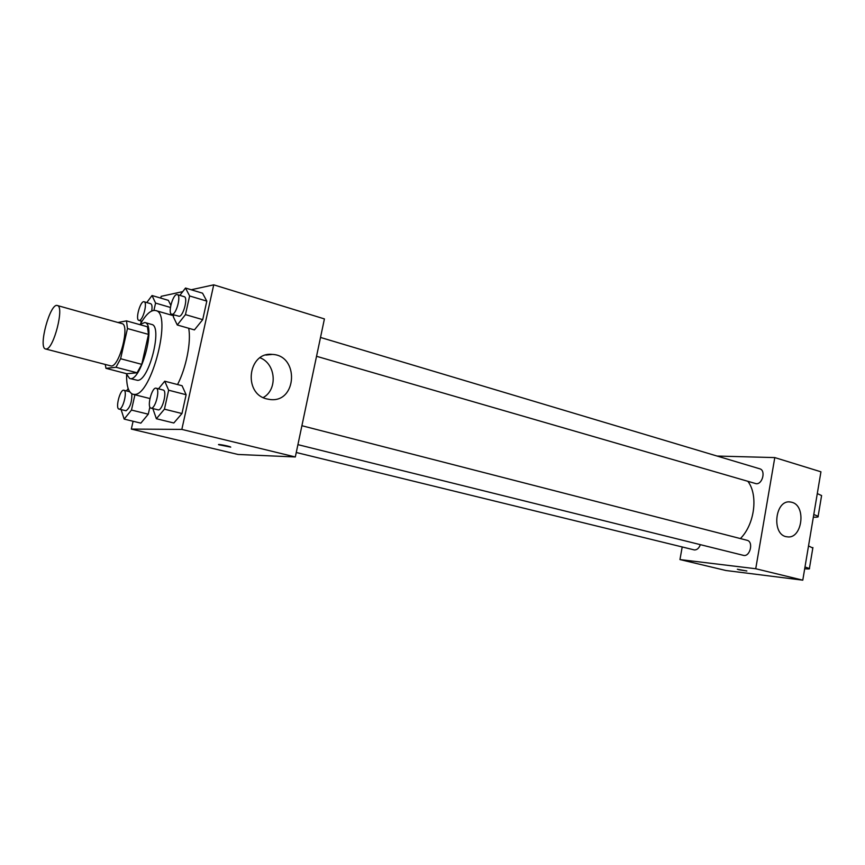 <?xml version="1.0" encoding="UTF-8"?>
<svg xmlns="http://www.w3.org/2000/svg" width="865" height="865" viewBox="0 0 865 865"><rect width="100%" height="100%" fill="white"/><g stroke="black" fill="none" stroke-linecap="round" stroke-linejoin="round"><path stroke-width="1.3" d="M46.288 349.006L45.575 348.973C37.876 347.935 50.181 302.534 57.349 305.518C64.615 306.199 53.749 348.984 46.288 349.006M57.349 305.518L121.997 323.64C130.118 324.602 119.64 366.273 111.325 366.025L45.575 348.973M126.506 320.883L147.428 326.775L148.499 334.398L141.763 364.349L120.613 358.726L127.469 328.538L126.506 320.883L117.921 322.494M141.763 364.349L137.059 372.783L126.766 373.745L105.973 368.328L105.292 364.608M105.973 368.328L115.964 367.268L120.613 358.726M137.059 372.783L115.964 367.268M126.171 373.583L129.631 378.47C140.638 383 156.587 324.148 144.79 322.504L139.708 324.602M144.79 322.504L151.645 324.44C162.944 325.856 149.094 381.011 137.578 380.341L129.631 378.47M148.499 334.398L127.469 328.538M140.444 323.953C146.044 314.125 151.126 309.659 155.668 310.546C172.676 312.611 151.591 395.986 134.41 394.408L132.983 394.278C128.615 392.742 126.485 386.331 126.604 375.021M188.678 328.246C191.37 341.599 186.224 367.83 177.552 384.547M168.372 300.35L170.794 305.323L168.372 300.35L152.035 295.527L146.769 302.555M170.502 314.849L170.816 313.444L170.502 314.849M173.768 314.871L173.335 316.806L177.271 324.991L194.42 329.9L202.713 319.65L206.811 301.117L202.551 293.192L185.51 288.034L179.844 295.387M133.091 421.255L131.329 429.083L181.834 429.408L213.731 284.834L191.23 289.764M182.742 291.624L161.171 296.338L160.782 298.111M121.111 409.599L124.16 419.103L140.854 423.136L148.272 414.194L149.883 407.026L148.272 414.194L131.48 410.064L134.929 394.764M152.835 408.594L156.381 418.736L173.811 422.996L181.964 413.535L186.126 394.721L182.061 385.725L164.739 381.206L158.5 388.818M213.731 284.834L324.418 318.915L295.322 456.958L238.07 454.471L131.329 429.083M295.322 456.958L181.834 429.408M266.928 398.949C242.784 393.824 247.931 351.471 272.291 354.412C299.42 355.277 297.095 403.068 270.085 399.522L266.928 398.949M230.75 447.118L218.748 444.729C216.564 443.713 228.987 446.059 230.566 446.967L218.575 444.567M260.051 357.786C275.913 363.678 277.946 389.585 263.209 397.565M747.966 481.448C758.41 495.213 754.626 524.417 740.397 538.571M297.917 444.642L743.305 555.33C750.009 557.406 753.912 541.641 747.036 540.279L301.907 425.721M700.358 544.658C699.007 548.215 697.028 549.978 694.4 549.945L296.262 452.492M320.515 337.447L759.762 468.808C765.979 470.236 762.584 484.443 756.194 483.719L316.547 356.293M802.785 580.166L725.94 570.511L679.955 559.568L682.193 546.994L679.955 559.568L755.729 568.738L774.791 457.585L717.074 456.05L774.791 457.585L820.939 471.803L802.785 580.166L755.729 568.738L774.791 457.585M156.381 418.736L164.437 409.167L168.653 390.212L164.739 381.206M156.154 388.212L163.171 390.018C167.442 390.537 162.642 410.324 158.338 409.913L150.986 408.129C146.542 407.512 151.97 386.644 156.154 388.212C160.393 388.72 155.57 408.572 151.31 408.161L150.986 408.129M173.811 422.996L181.964 413.535L164.437 409.167M181.964 413.535L186.126 394.721L168.653 390.212M186.126 394.721L182.061 385.725M177.271 324.991L185.467 314.622L189.619 295.96L185.51 288.034M177.325 294.63L184.223 296.695C188.256 297.322 183.477 316.049 179.217 316.298L171.713 314.276C167.388 313.498 173.249 292.932 177.325 294.63C181.326 295.246 176.525 314.027 172.297 314.298L171.713 314.276M194.42 329.9L202.713 319.65L185.467 314.622M202.713 319.65L206.811 301.117L189.619 295.96M206.811 301.117L202.551 293.192M128.193 388.634L126.409 390.894M124.16 419.103L131.48 410.064M131.848 393.813C131.999 402.074 130.064 407.729 126.031 410.767L119.024 409.091C115.056 408.572 120.149 388.85 123.89 390.256C127.685 390.677 123.111 409.502 119.294 409.123L119.024 409.091M140.854 423.136L148.272 414.194M141.136 321.002L140.93 323.088M153.927 310.384L155.57 303.085L152.035 295.527M144.109 301.777C147.71 302.285 143.157 320.169 139.373 320.385L138.887 320.364C135.005 319.726 140.465 300.263 144.109 301.777L150.715 303.712C152.035 304.361 152.359 306.783 151.71 311M170.416 307.443L155.57 303.085M737.348 569.257L746.852 570.997M738.764 569.711L746.809 570.943L738.764 569.711M679.955 559.568L755.729 568.738M791.81 502.284C806.731 505.657 802.125 539.684 787.096 536.797C771.212 535.532 774.716 499.192 790.415 502.003L791.81 502.284M812.819 548.042L808.526 545.934M813.792 514.48L818.128 516.297C818.755 517.043 817.166 517.335 813.338 517.183M804.991 566.997L809.402 568.489C810.073 569.019 808.505 569.105 804.699 568.748M817.295 493.591L821.599 495.548L821.48 496.229M173.573 315.736L155.668 310.546M149.926 398.549L132.983 394.278M265.879 355.061L272.291 354.412M129.685 391.726L123.89 390.256M142.022 321.261L138.887 320.364M790.415 502.003L789.41 501.938M812.905 547.556L809.402 568.489M821.599 495.548L818.128 516.297"/></g></svg>
